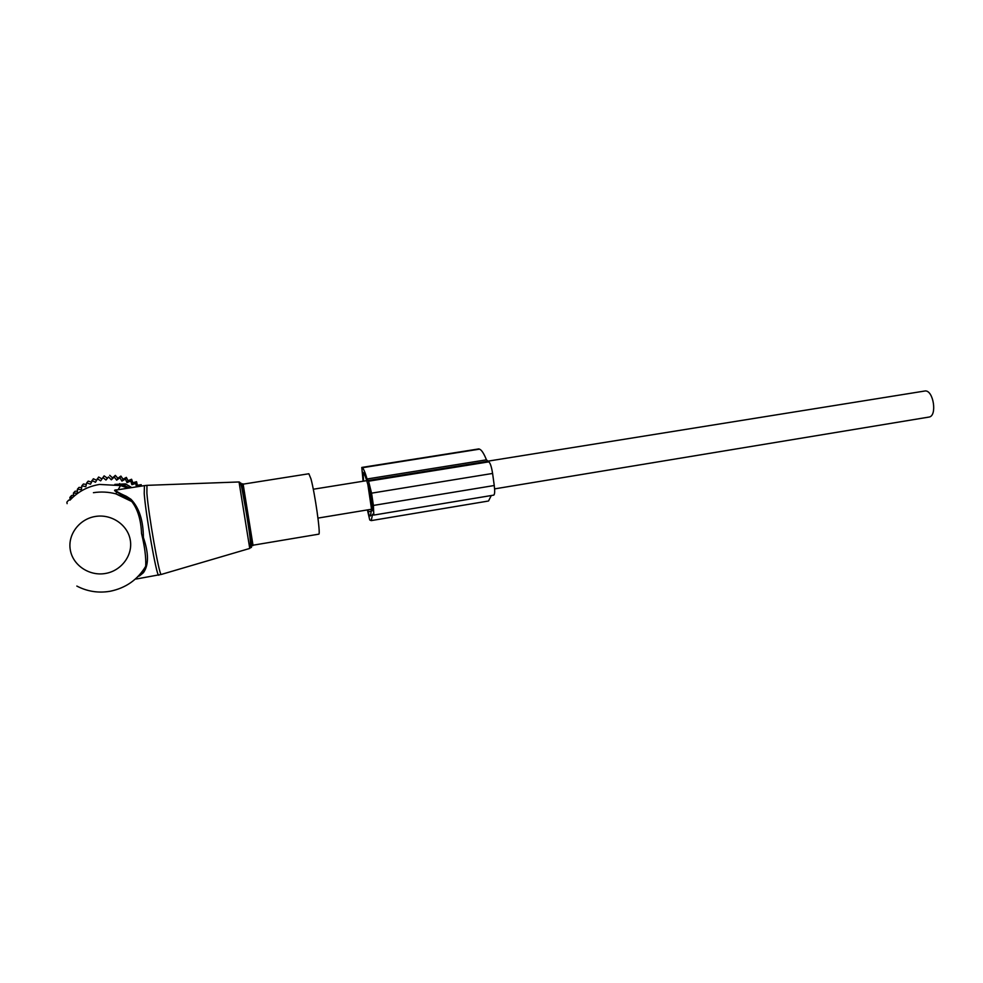 <?xml version="1.0" encoding="UTF-8"?>
<svg xmlns="http://www.w3.org/2000/svg" width="983" height="983" viewBox="0 0 983 983"><rect width="100%" height="100%" fill="white"/><g stroke="black" fill="none" stroke-linecap="round" stroke-linejoin="round"><path stroke-width="1.47" d="M243.182 484.14L308.846 473.757L310.96 478.856C314.916 493.245 320.704 533.941 318.861 534.15L318.639 534.187M128.06 488.182L120.54 485.553L99.504 484.447C87.794 486.388 77.952 491.623 70.002 500.15M125.013 496.501L116.842 492.016L129.609 499.597L115.785 493.822L131.783 501.539L125.013 496.501L126.352 496.317C117.481 492.36 114.347 490.222 116.94 489.915L144.194 485.663M126.352 496.317L130.997 499.303L129.609 499.597L131.783 501.539C137.718 509.206 140.974 519.847 141.54 533.474C144.759 546.708 146.148 557.644 145.705 566.294L141.957 573.249L137.546 576.947M130.997 499.303C139.168 507.818 143.297 520.56 143.383 537.529C148.814 553.318 148.826 565.028 143.42 572.684L139.389 576.026M93.422 492.692C100.991 491.537 108.437 491.918 115.785 493.822L116.83 492.016C113.696 490.529 113.831 489.817 117.235 489.878M142.191 573.003L143.42 572.684M487.31 461.26L925.359 390.927C933.543 390.62 937.266 415.625 929.254 417.025L928.542 417.136M72.988 497.14L69.867 497.472L71.562 495.53L73.627 495.174M73.774 496.44L73.393 493.134L75.04 491.267L77.399 491.119M73.393 493.134L77.399 493.171L77.411 489.227L78.996 487.408L81.663 487.531M77.411 489.227L81.392 489.706L81.872 485.786L83.408 484.005L86.32 484.484M81.872 485.786L85.779 486.708L86.725 482.85L88.187 481.129L91.321 482.014M96.555 480.146L93.287 478.782L90.497 484.201L86.725 482.85M101.962 478.893L98.619 477.025L95.474 482.248L91.886 480.478M136.428 486.88L135.752 483.439L131.906 484.693L130.714 480.957L127.028 482.628L125.406 479.053L121.929 481.105L119.889 477.738L116.67 480.159L114.249 477.038L111.325 479.802L108.548 476.964L105.967 480.023L107.307 478.156L104.124 475.858L100.659 480.847L97.292 478.696M107.307 478.156L108.548 476.964M111.325 479.802L112.578 477.935L109.727 475.317M112.578 477.935L115.343 475.391L114.249 477.038M141.491 486.094L141.196 484.68L137.387 485.307L136.551 481.707L132.865 482.751L131.587 479.262L128.06 480.712L126.352 477.382L123.035 479.225L120.909 476.079L117.849 478.291L115.343 475.391M123.33 485.037L124.694 485.442M70.223 499.806L68.626 500.163L66.881 502.153L67.114 503.64M114.864 484.386L125.529 483.906L124.62 485.565L119.09 485.184M129.473 487.961L124.62 485.565M131.759 487.605L125.529 483.906M105.967 480.023L102.871 477.517M70.235 499.892L69.867 497.472M140.532 486.241L141.196 484.68M136.698 486.843L137.387 485.307M135.752 483.439L136.551 481.707M131.906 484.693L132.865 482.751M130.714 480.957L131.587 479.262M127.028 482.628L128.06 480.712M125.406 479.053L126.352 477.382M121.929 481.105L123.035 479.225M119.889 477.738L120.909 476.079M116.67 480.159L117.849 478.291M487.556 501.17L371.218 520.609L369.743 519.97L367.396 509.919M363.108 481.228L361.781 467.441L478.832 448.912L361.867 467.429M363.599 481.142L363.01 472.356C364.275 473.339 365.897 477.443 367.875 484.644L371.549 509.317L370.407 515.989L369.067 515.387L367.875 509.845M493.589 495.149L493.81 495.113C494.781 494.228 494.941 491.033 494.252 485.516L492.594 473.45C491.549 466.876 490.284 463.018 488.797 461.85L486.45 459.835L367.064 478.991L368.551 481.191L371.562 493.159L373.393 505.434L373.823 515.067L372.606 514.22L371.218 520.609M486.45 459.835C483.894 453.47 481.572 449.907 479.507 449.145L478.832 448.912M367.064 478.991C365.135 472.393 363.55 468.645 362.322 467.736L361.916 467.453M488.514 501.011L491.291 495.53M368.49 485.344L372.102 509.587L373.135 510.988L371.033 492.729L369.166 485.258L368.49 485.344L369.129 485.233M249.743 548.428L239.041 481.965C240.11 482.026 241.068 484.14 241.892 488.293C244.804 504.279 252.828 546.179 249.842 548.403L161.114 574.49C158.865 573.494 148.494 514.428 146.897 493.22L146.958 485.344L144.427 485.627L144.218 493.503C145.791 515.276 156.53 575.866 158.632 575.215L158.902 575.153M161.556 574.367L136.133 579.036M241.118 485.184C240.7 481.498 241.056 482.653 242.187 488.625C246.008 508.825 253.983 561.44 250.616 544.066M318.861 534.15L253.073 545.196C252.373 547.556 251.058 542.444 249.117 529.874L242.469 488.969C241.929 484.484 242.15 482.874 243.133 484.152L253 545.184M105.353 573.482C121.351 570.89 132.988 555.309 130.297 540.146C127.839 524.934 111.583 513.777 95.498 516.444C79.365 518.889 67.495 534.666 70.309 549.976C72.889 565.336 89.379 576.308 105.353 573.482M118.771 485.111L119.668 483.611M362.69 475.059L364.582 474.764M371.5 511.185L368.158 511.738M369.067 515.387L370.947 515.08M487.433 461.334L367.74 480.576M488.797 461.85L368.551 481.191M492.594 473.45L371.562 493.159M479.507 449.145L362.322 467.736M494.252 485.516L373.393 505.434M373.405 514.846L372.434 515.006M370.738 515.571L369.485 515.78M373.307 509.391L372.102 509.587M373.307 510.165L372.287 510.337M76.834 586.065C87.278 591.508 98.337 593.24 110.01 591.287C125.701 588.104 137.608 579.773 145.705 566.294L142.535 572.806M239.041 481.965L146.958 485.344M120.54 485.553L118.132 489.731M317.964 518.09L371.549 509.231M494.609 488.883L929.254 417.025M313.282 489.239L366.72 480.65M493.81 495.113L373.823 515.067"/></g></svg>
